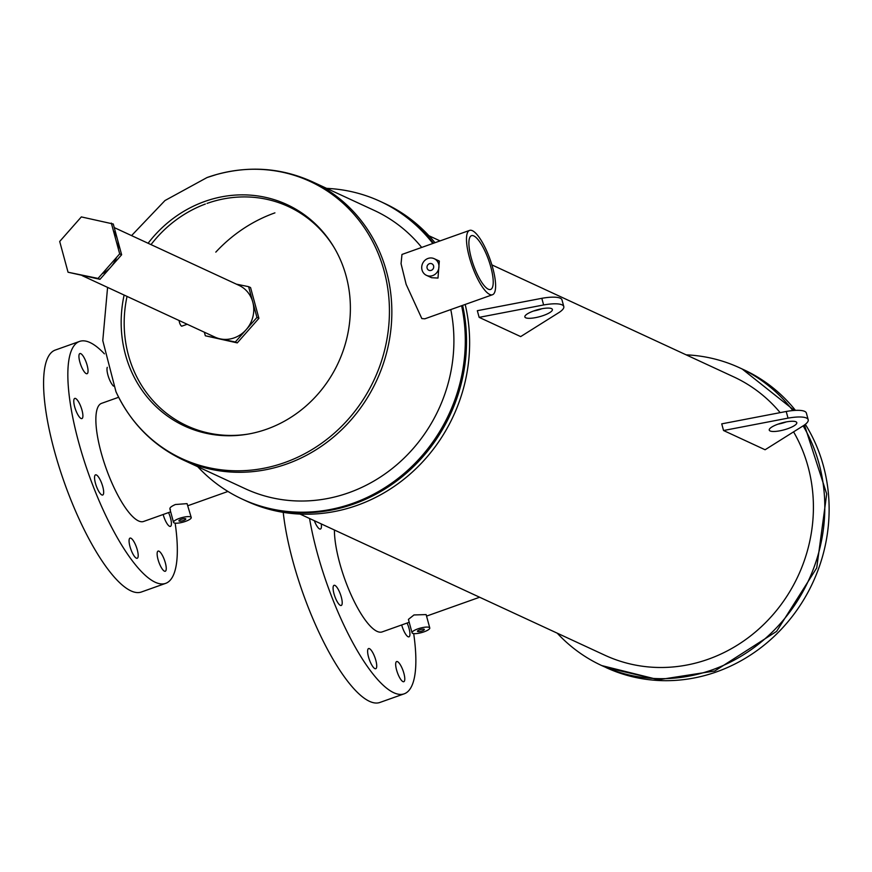 <?xml version="1.0" encoding="UTF-8"?>
<svg xmlns="http://www.w3.org/2000/svg" width="872" height="872" viewBox="0 0 872 872"><rect width="100%" height="100%" fill="white"/><g stroke="black" fill="none" stroke-linecap="round" stroke-linejoin="round"><path stroke-width="1.31" d="M686.144 354.839A164.067 151.924 114.8 0 1 739.609 367.81L743.947 369.815A164.067 151.924 114.8 0 1 795.46 410.374M805.325 424.326A164.067 151.924 114.8 0 1 716.61 671.843A164.067 151.924 114.8 0 1 606.062 667.581L658.524 679.735L714.789 670.993L658.524 679.735L601.735 665.576A164.067 151.924 114.8 0 1 557.252 633.192M742.116 368.965L794.348 410.44L742.116 368.965M804.442 424.991L826.7 493.944L816.726 567.912L776.614 631.372L714.789 670.993L776.614 631.372L816.726 567.912L826.7 493.944L804.442 424.991M68.049 272.228L99.997 279.323L121.633 254.766L113.273 224.006L81.336 216.91L59.699 241.468L68.049 272.228L98.046 278.419L119.682 253.861L111.322 223.101M121.633 254.766L119.682 253.861M99.997 279.323L98.046 278.419M431.248 270.353A3.564 3.303 114.8 0 1 427.008 266.887A3.564 3.303 114.8 0 1 431.847 263.78A3.564 3.303 114.8 0 1 431.248 270.353M473.812 235.93A28.536 7.979 -109.6 0 1 489.781 263.497A28.536 7.979 -109.6 0 1 490.62 289.45A28.536 7.979 -109.6 0 1 488.287 289.199A28.536 7.979 -109.6 0 1 472.33 261.633A28.536 7.979 -109.6 0 1 471.49 235.68A28.536 7.979 -109.6 0 1 473.812 235.93M428.021 258.45A9.189 8.502 114.8 0 1 434.202 258.69A9.189 8.502 114.8 0 1 438.932 267.355A9.189 8.502 114.8 0 1 432.675 275.596A9.189 8.502 114.8 0 1 426.484 275.356A9.189 8.502 114.8 0 1 421.754 266.69A9.189 8.502 114.8 0 1 428.021 258.45M434.202 258.69L439.325 261.055L437.995 278.059L431.607 277.721L426.484 275.356M489.715 294.442A34.15 9.548 -109.6 0 1 470.608 261.447A34.15 9.548 -109.6 0 1 469.605 230.393A34.15 9.548 -109.6 0 1 472.395 230.688A34.15 9.548 -109.6 0 1 491.492 263.682A34.15 9.548 -109.6 0 1 492.495 294.736A34.15 9.548 -109.6 0 1 489.715 294.442M469.605 230.393L401.97 254.45L401.055 263.704L406.145 284.359L421.83 318.585L424.86 318.803L492.495 294.736M326.64 188.374A164.067 151.924 114.8 0 1 380.105 201.334A164.067 151.924 114.8 0 1 432.85 243.462M461.604 305.734A164.067 151.924 114.8 0 1 352.779 503.362A164.067 151.924 114.8 0 1 242.22 499.1A164.067 151.924 114.8 0 1 197.748 466.716M380.105 201.334L381.326 201.901A164.067 151.924 114.8 0 1 433.46 243.244A164.067 151.924 114.8 0 0 381.315 201.901L384.421 203.34A164.067 151.924 114.8 0 1 434.986 242.71M242.22 499.1L243.441 499.667A164.067 151.924 114.8 0 0 353.999 503.929A164.067 151.924 114.8 0 0 462.618 305.363A164.067 151.924 114.8 0 1 353.999 503.929A164.067 151.924 114.8 0 1 243.441 499.667L246.547 501.106A164.067 151.924 114.8 0 0 357.106 505.368A164.067 151.924 114.8 0 0 465.19 304.459M450.78 309.582A153.374 142.016 114.8 0 1 348.724 492.756A153.374 142.016 114.8 0 1 245.381 488.778L183.316 460.035A153.374 142.016 114.8 0 0 286.659 464.024A153.374 142.016 114.8 0 0 391.201 326.39A153.374 142.016 114.8 0 0 312.209 181.692L374.273 210.425A153.374 142.016 114.8 0 1 421.688 247.43M204.353 332.21L205.334 335.785L235.32 341.988L256.957 317.43L248.596 286.67L236.388 284.152M248.596 286.67L250.558 287.575L258.908 318.335L237.271 342.892L235.32 341.988M256.957 317.43L258.908 318.335M205.334 335.785L237.271 342.892M182.041 325.954A3.564 0.992 -109.6 0 1 181.834 326.161A3.564 0.992 -109.6 0 1 181.55 326.128A3.564 0.992 -109.6 0 1 180.003 323.904A3.564 0.992 -109.6 0 1 179.131 320.525M113.425 230.829A28.536 26.422 114.8 0 1 118.374 249.054M116.565 257.393A28.536 26.422 114.8 0 1 102.089 273.83M114.254 227.592L238.95 285.34A28.536 26.422 114.8 0 1 253.654 312.263A28.536 26.422 114.8 0 1 234.197 337.867A28.536 26.422 114.8 0 1 214.97 337.126L82.219 275.65M89.925 276.74A28.536 26.422 114.8 0 1 80.311 274.756M113.545 386.133A10.704 2.987 -109.6 0 1 107.888 374.927A10.704 2.987 -109.6 0 1 107.278 367.319M168.569 512.583A10.704 2.987 -109.6 0 1 170.509 518.001A10.704 2.987 -109.6 0 1 170.432 526.394A10.704 2.987 -109.6 0 1 163.184 514.611A10.704 2.987 -109.6 0 1 163.151 514.513M137.296 549.883A10.704 2.987 -109.6 0 1 137.22 558.265A10.704 2.987 -109.6 0 1 129.961 546.482A10.704 2.987 -109.6 0 1 130.048 538.1A10.704 2.987 -109.6 0 1 137.296 549.883M102.776 486.641A10.704 2.987 -109.6 0 1 102.689 495.024A10.704 2.987 -109.6 0 1 95.44 483.241A10.704 2.987 -109.6 0 1 95.517 474.858A10.704 2.987 -109.6 0 1 102.776 486.641M82.001 410.2A10.704 2.987 -109.6 0 1 81.924 418.582A10.704 2.987 -109.6 0 1 74.665 406.799A10.704 2.987 -109.6 0 1 74.752 398.417A10.704 2.987 -109.6 0 1 82.001 410.2M165.353 562.876A10.704 2.987 -109.6 0 1 165.277 571.258A10.704 2.987 -109.6 0 1 158.028 559.475A10.704 2.987 -109.6 0 1 158.105 551.093A10.704 2.987 -109.6 0 1 165.353 562.876M87.156 365.324A10.704 2.987 -109.6 0 1 87.08 373.707A10.704 2.987 -109.6 0 1 79.821 361.935A10.704 2.987 -109.6 0 1 79.908 353.552A10.704 2.987 -109.6 0 1 87.156 365.324M175.152 523.135A128.402 35.894 -109.6 0 1 165.625 583.379A128.402 35.894 -109.6 0 1 78.6 442.028A128.402 35.894 -109.6 0 1 79.559 341.421A128.402 35.894 -109.6 0 1 104.4 353.836M165.625 583.379L141.362 592.012A128.402 35.894 -109.6 0 1 54.337 450.661A128.402 35.894 -109.6 0 1 55.296 350.053L79.559 341.421M407.104 623.033A10.704 2.987 -109.6 0 1 409.044 628.461A10.704 2.987 -109.6 0 1 408.968 636.843A10.704 2.987 -109.6 0 1 401.72 625.061A10.704 2.987 -109.6 0 1 401.687 624.962M375.832 660.333A10.704 2.987 -109.6 0 1 375.756 668.715A10.704 2.987 -109.6 0 1 368.507 656.943A10.704 2.987 -109.6 0 1 368.584 648.561A10.704 2.987 -109.6 0 1 375.832 660.333M341.312 597.091A10.704 2.987 -109.6 0 1 341.225 605.473A10.704 2.987 -109.6 0 1 333.976 593.701A10.704 2.987 -109.6 0 1 334.052 585.319A10.704 2.987 -109.6 0 1 341.312 597.091M321.234 523.898A10.704 2.987 -109.6 0 1 320.46 529.032A10.704 2.987 -109.6 0 1 314.323 520.704M403.889 673.326A10.704 2.987 -109.6 0 1 403.812 681.708A10.704 2.987 -109.6 0 1 396.564 669.936A10.704 2.987 -109.6 0 1 396.64 661.554A10.704 2.987 -109.6 0 1 403.889 673.326M413.688 633.595A128.402 35.894 -109.6 0 1 404.161 693.84A128.402 35.894 -109.6 0 1 317.136 552.488A128.402 35.894 -109.6 0 1 309.56 518.491M404.161 693.84L379.898 702.461A128.402 35.894 -109.6 0 1 292.872 561.121A128.402 35.894 -109.6 0 1 283.226 512.344M787.917 428.632A14.268 3.619 -15.2 0 1 769.257 430.114A14.268 3.619 -15.2 0 1 778.14 424.108A14.268 3.619 -15.2 0 1 796.79 422.626A14.268 3.619 -15.2 0 1 787.917 428.632M786.293 421.906A14.268 3.619 -15.2 0 1 786.108 421.972A14.268 3.619 -15.2 0 1 777.944 424.173M543.507 315.468A14.268 3.619 -15.2 0 1 524.857 316.939A14.268 3.619 -15.2 0 1 533.74 310.933A14.268 3.619 -15.2 0 1 552.39 309.462A14.268 3.619 -15.2 0 1 543.507 315.468M541.894 308.732A14.268 3.619 -15.2 0 1 541.697 308.808A14.268 3.619 -15.2 0 1 533.544 311.01M422.135 630.925A3.564 0.905 -15.2 0 1 417.47 631.295A3.564 0.905 -15.2 0 1 419.683 629.802A3.564 0.905 -15.2 0 1 424.348 629.431A3.564 0.905 -15.2 0 1 422.135 630.925M183.6 520.475A3.564 0.905 -15.2 0 1 178.934 520.846A3.564 0.905 -15.2 0 1 181.147 519.341A3.564 0.905 -15.2 0 1 185.812 518.971A3.564 0.905 -15.2 0 1 183.6 520.475M215.809 252.128A147.75 136.817 114.8 0 1 274.92 212.866M429.776 627.96L426.136 614.586L413.971 614.956L408.412 619.403L412.042 632.767A9.189 2.333 -15.2 0 1 417.764 628.908A9.189 2.333 -15.2 0 1 429.776 627.96A9.189 2.333 -15.2 0 1 424.054 631.818A9.189 2.333 -15.2 0 1 412.042 632.767M191.23 517.499A9.189 2.333 -15.2 0 1 185.518 521.369A9.189 2.333 -15.2 0 1 173.506 522.317A9.189 2.333 -15.2 0 1 179.229 518.448A9.189 2.333 -15.2 0 1 191.23 517.499L187.066 503.635L175.435 504.507C170.629 506.599 168.972 508.278 170.443 509.542M739.609 367.81A164.067 151.924 114.8 0 1 792.844 410.559M803.145 425.852A164.067 151.924 114.8 0 1 712.282 669.838A164.067 151.924 114.8 0 1 601.735 665.576M491.863 264.881L733.777 376.9A153.374 142.016 114.8 0 1 780.157 412.641M793.575 431.858A153.374 142.016 114.8 0 1 708.228 659.232A153.374 142.016 114.8 0 1 604.896 655.243L300.023 514.077M765.093 449.756L723.542 430.517L721.733 423.857L786.217 411.475A28.536 7.238 -15.2 0 1 806.382 413.077L808.191 419.737A28.536 7.238 -15.2 0 1 803.799 425.438L765.093 449.756M520.682 336.592L479.142 317.353L477.333 310.694L541.817 298.311A28.536 7.238 -15.2 0 1 561.982 299.903L563.792 306.562A28.536 7.238 -15.2 0 1 559.399 312.263L520.682 336.592M409.197 622.292L382.132 631.917A62.686 17.527 -109.6 0 1 339.655 562.909A62.686 17.527 -109.6 0 1 334.412 530.002M170.661 511.831L143.597 521.467A62.686 17.527 -109.6 0 1 138.484 520.911A62.686 17.527 -109.6 0 1 103.43 460.351A62.686 17.527 -109.6 0 1 101.577 403.344L118.647 397.272M479.142 317.353L543.627 304.96A28.536 7.238 -15.2 0 1 563.792 306.562M541.817 298.311L543.627 304.96M723.542 430.517L788.026 418.135A28.536 7.238 -15.2 0 1 808.191 419.737M786.217 411.475L788.026 418.135M248.422 434.038A120.794 111.856 114.8 0 1 127.04 296.404M151.02 244.618A120.794 111.856 114.8 0 1 205.356 204.037M107.583 287.4L102.776 340.614L115.965 391.713A152.72 141.417 -65.2 0 0 284.686 462.574A152.72 141.417 -65.2 0 0 385.326 275.672A152.72 141.417 -65.2 0 0 216.539 174.52A152.72 141.417 -65.2 0 0 207.231 177.474M148.098 243.266A121.993 112.968 114.8 0 1 204.833 201.432A121.993 112.968 114.8 0 1 346.13 276.053A121.993 112.968 114.8 0 1 266.712 429.188A121.993 112.968 114.8 0 1 124.118 295.052M207.024 203.427A120.794 111.856 114.8 0 1 334.499 248.149M312.209 181.692C281.558 167.904 249.665 165.517 216.539 174.52L207.024 177.55L164.982 200.538L131.563 235.604M183.316 460.035C152.982 445.581 130.528 422.8 115.965 391.713M187.186 324.264L181.834 326.161M428.915 235.734L440.066 240.901M188.014 505.662L227.941 491.459M426.55 616.112L479.622 597.244M169.876 508.943L173.506 522.317"/></g></svg>
